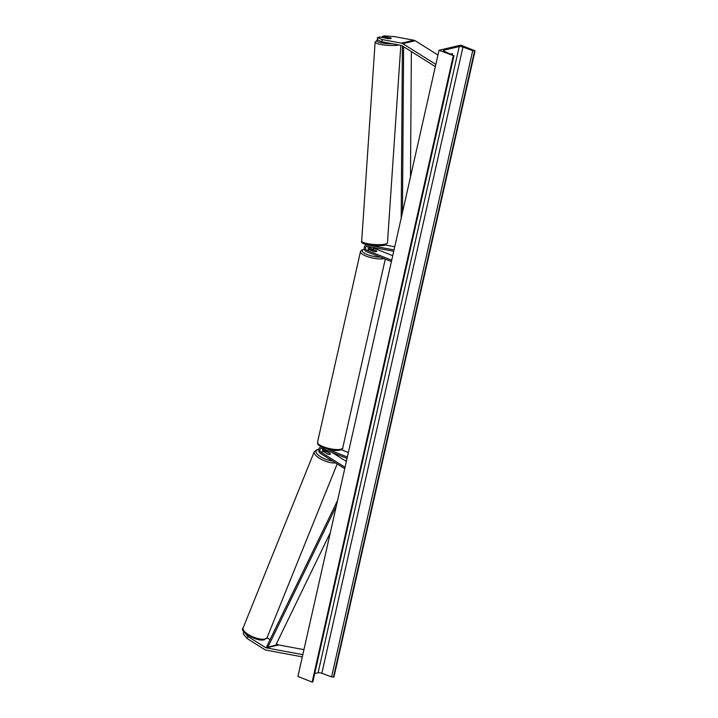 <?xml version="1.0" encoding="UTF-8"?>
<svg xmlns="http://www.w3.org/2000/svg" width="718" height="718" viewBox="0 0 718 718"><rect width="100%" height="100%" fill="white"/><g stroke="black" fill="none" stroke-linecap="round" stroke-linejoin="round"><path stroke-width="1.08" d="M385.395 245.035L394.738 246.777M391.409 261.549L366.413 251.632A3.482 2.908 76.9 0 1 364.205 248.123A3.482 2.908 76.9 0 1 366.351 244.973A3.482 2.908 76.9 0 1 367.374 244.946L394.029 249.909M371.062 250.187A3.482 2.908 76.9 0 1 369.348 246.759M392.728 255.689L374.5 248.455A2.028 1.696 76.9 0 1 373.504 247.53M368.325 246.561A2.028 1.696 -103.1 0 0 369.366 249.649L374.105 251.533A2.908 0.799 12.7 0 0 376.762 251.318A2.908 0.799 12.7 0 0 376.6 250.95L371.852 249.074A2.028 1.696 76.9 0 1 370.569 246.983M391.714 260.194L366.719 250.268A2.028 1.696 76.9 0 1 367.284 246.373L393.715 251.291M377.488 37.542L382.12 39.544L381.967 41.815L377.336 39.822L377.488 37.542L379.777 37.013L388.573 38.655A2.908 0.547 3.9 0 0 390.789 38.539A2.908 0.547 3.9 0 0 391.247 38.287A2.908 0.547 3.9 0 0 391.059 38.072L382.263 36.43L384.552 35.9L394.577 36.636L413.909 40.235A4.649 3.877 76.9 0 1 414.582 40.432A4.649 3.877 76.9 0 1 415.228 40.755L437.953 55.026M381.967 41.815L401.299 45.413A2.325 1.939 76.9 0 1 401.963 45.674L435.332 66.63M382.191 37.462L382.263 36.43M382.12 39.544L401.461 43.143A4.649 3.877 76.9 0 1 402.134 43.331A4.649 3.877 76.9 0 1 402.771 43.663L435.835 64.414M243.914 631.777L243.142 633.698L247.136 638.526L247.952 636.516L265.597 647.591A2.325 1.939 -103.1 0 0 266.252 647.851L302.816 654.663M267.015 637.764L270.049 639.666M276.466 643.696L278.054 644.692A2.325 1.939 -103.1 0 0 278.71 644.952L303.947 649.646M247.952 636.516L245.278 633.285M247.136 638.526L264.78 649.61A4.649 3.877 -103.1 0 0 265.427 649.934A4.649 3.877 -103.1 0 0 266.1 650.131L302.314 656.871M325.137 449.701A2.028 1.696 -103.1 0 0 326.044 450.949L330.244 453.579A2.908 1.032 -158 0 1 330.352 454.117A2.908 1.032 -158 0 1 329.885 454.431A2.908 1.032 -158 0 1 327.749 454.162L323.558 451.523A2.028 1.696 76.9 0 1 322.723 448.741M321.35 446.928A3.482 2.908 -103.1 0 0 320.829 446.991A3.482 2.908 -103.1 0 0 318.684 449.836A3.482 2.908 -103.1 0 0 320.399 453.399L344.73 468.675M323.827 449.181A3.482 2.908 -103.1 0 0 325.039 451.819M332.084 452.457L346.363 461.423M347.045 458.398L322.05 448.472A2.028 1.696 -103.1 0 0 320.91 452.143L345.044 467.292M347.35 457.034L327.722 449.244M348.365 452.537L341.238 449.701M371.098 250.044A2.908 0.799 -167.3 0 1 373.324 249.756L376.717 251.094A2.908 0.799 -167.3 0 1 376.762 251.318A2.908 0.799 -167.3 0 1 374.536 251.605L371.143 250.259M391.184 38.162A2.908 0.547 -176.1 0 1 391.247 38.287A2.908 0.547 -176.1 0 1 390.789 38.539A2.908 0.547 -176.1 0 1 389.003 38.664L385.512 38.018A2.908 0.547 -176.1 0 1 385.449 37.892A2.908 0.547 -176.1 0 1 385.907 37.632A2.908 0.547 -176.1 0 1 387.693 37.507L391.184 38.162M460.821 45.162L439.03 50.242L453.749 55.78L444.604 51.373A2.908 0.799 -167.3 0 1 443.5 50.44A2.908 0.799 -167.3 0 1 443.957 50.143L459.215 46.58A2.908 0.799 -167.3 0 1 462.957 47.092L472.704 50.673L475.056 50.816L460.821 45.162M453.264 55.896L312.142 682.1L297.907 676.446L439.03 50.242M314.717 673.574L318.092 672.784A2.908 0.799 -167.3 0 1 321.844 673.296L331.581 676.877L333.942 677.02L475.056 50.816M450.689 53.985L452.322 53.608A3.626 1.732 -68.4 0 1 452.511 54.765M312.142 682.1L312.86 681.831L453.982 55.627M324.976 452.286A2.908 1.032 -158 0 1 324.967 451.945A2.908 1.032 -158 0 1 325.425 451.631A2.908 1.032 -158 0 1 327.157 451.775L330.343 453.776A2.908 1.032 -158 0 1 330.352 454.117A2.908 1.032 -158 0 1 329.885 454.431A2.908 1.032 -158 0 1 328.162 454.288L324.931 452.394M411.36 51.579L410.481 176.897M403.624 46.724L402.466 212.483M402.403 45.952L401.2 218.101M336.293 506.1L267.931 647.044L275.712 645.231L330.307 532.684M267.931 647.044L266.854 646.263L337.559 500.482M374.5 248.455L371.852 249.074M369.366 249.649L366.719 250.268M415.228 40.755L402.771 43.663M413.909 40.235L401.461 43.143M278.054 644.692L265.597 647.591M278.71 644.952L266.252 647.851M327.444 450.617L326.044 450.949M323.558 451.523L320.91 452.143M370.165 249.361A11.47 3.168 12.7 0 0 368.72 249.218M364.394 249.326A11.47 3.168 12.7 0 0 367.23 254.567A11.47 3.168 12.7 0 0 380.226 257.116M383.968 258.597A12.924 3.563 -167.3 0 1 366.144 256.111A12.924 3.563 -167.3 0 1 360.463 251.65L317.518 442.234A12.924 3.563 12.7 0 0 323.199 446.695A12.924 3.563 12.7 0 0 342.728 447.915L385.279 259.117M385.449 244.084A12.924 2.441 3.9 0 0 387.469 242.935L384.552 245.278C377.246 246.875 359.368 244.641 361.684 241.194A12.924 2.441 3.9 0 0 370.883 244.174A12.924 2.441 3.9 0 0 385.449 244.084M377.632 39.948A11.47 2.172 3.9 0 0 379.993 42.506A11.47 2.172 3.9 0 0 392.602 43.798M398.849 44.956A12.924 2.441 -176.1 0 1 384.301 45.028A12.924 2.441 -176.1 0 1 375.128 42.057L361.684 241.194M384.13 245.287A11.47 2.172 -176.1 0 1 370.533 245.269A11.47 2.172 -176.1 0 1 363.137 242.451M443.778 50.915L443.957 50.143M318.092 672.784L459.215 46.58M312.626 681.983L453.749 55.78M333.457 677.128L474.571 50.924M331.581 676.877L472.704 50.673M321.844 673.296L462.957 47.092M243.106 627.954C238.493 630.916 257.161 642.224 264.233 639.738L267.069 637.629A12.924 4.586 -158 0 1 265.014 639.029A12.924 4.586 -158 0 1 250.645 635.807A12.924 4.586 -158 0 1 243.106 627.954L314.251 451.721A12.924 4.586 22 0 0 321.314 459.323A12.924 4.586 22 0 0 335.53 462.904M332.416 460.947A11.47 4.066 -158 0 1 318.945 455.589A11.47 4.066 -158 0 1 317.93 449.764A11.47 4.066 -158 0 1 318.702 449.639M322.561 449.854A11.47 4.066 -158 0 1 324.006 450.15M367.284 244.748L366.351 244.973M321.278 446.883L320.829 446.991M370.111 249.29L368.648 249.137M364.349 249.182L361.235 250.358L360.463 251.65M342.728 447.915C343.446 450.006 337.047 450.985 333.367 450.312L323.441 447.861C315.301 443.518 318.621 444.963 317.518 442.234M400.815 45.324L387.469 242.935M378.045 39.714L375.128 42.057M318.738 449.396L317.096 449.612L314.251 451.721M267.069 637.629L337.191 463.945M322.553 449.728L323.971 450.033"/></g></svg>
